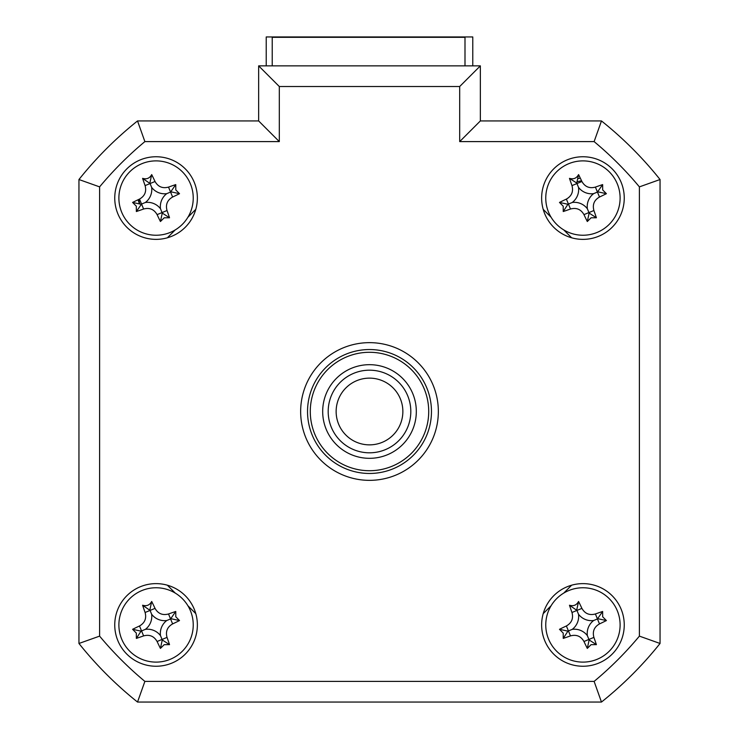 <?xml version="1.0" encoding="UTF-8"?>
<svg xmlns="http://www.w3.org/2000/svg" width="739" height="739" viewBox="0 0 739 739"><rect width="100%" height="100%" fill="white"/><g stroke="black" fill="none" stroke-linecap="round" stroke-linejoin="round"><path stroke-width="1.11" d="M266.225 65.863L266.225 36.95L472.775 36.95L472.775 65.863M114.748 624.935A41.31 41.31 0 0 0 156.058 666.245A41.31 41.31 0 0 0 197.368 624.935A41.31 41.31 0 0 0 156.058 583.625A41.31 41.31 0 0 0 114.748 624.935M541.632 624.935A41.31 41.31 0 0 0 582.942 666.245A41.31 41.31 0 0 0 624.252 624.935A41.31 41.31 0 0 0 582.942 583.625A41.31 41.31 0 0 0 541.632 624.935M541.632 198.061A41.31 41.31 0 0 0 582.942 239.371A41.31 41.31 0 0 0 624.252 198.061A41.31 41.31 0 0 0 582.942 156.751A41.31 41.31 0 0 0 541.632 198.061M114.748 198.061A41.31 41.31 0 0 0 156.058 239.371A41.31 41.31 0 0 0 197.368 198.061A41.31 41.31 0 0 0 156.058 156.751A41.31 41.31 0 0 0 114.748 198.061M300.653 411.503A68.847 68.847 0 0 0 369.5 480.35A68.847 68.847 0 0 0 438.347 411.503A68.847 68.847 0 0 0 369.5 342.647A68.847 68.847 0 0 0 300.653 411.503M639.392 636.122L660.047 643.475L660.047 179.522A371.791 371.791 0 0 0 601.472 120.947A371.791 371.791 0 0 1 660.047 179.522L660.047 643.475A371.791 371.791 0 0 1 601.472 702.05L137.528 702.05L144.881 681.395L594.119 681.395A351.136 351.136 0 0 0 639.392 636.122L639.392 186.875A351.136 351.136 0 0 0 594.119 141.602L459.695 141.602L459.695 86.518L480.35 65.863L480.35 120.947L601.472 120.947L594.119 141.602M459.695 86.518L279.305 86.518L279.305 141.602L144.881 141.602L137.528 120.947L258.65 120.947L258.65 65.863L480.35 65.863L480.35 120.947L459.695 141.602M279.305 141.602L258.65 120.947L258.65 65.863L279.305 86.518M78.953 643.475L78.953 179.522A371.791 371.791 0 0 1 137.528 120.947A371.791 371.791 0 0 0 78.953 179.522L99.608 186.875L99.608 636.122L78.953 643.475A371.791 371.791 0 0 0 137.528 702.05A371.791 371.791 0 0 1 78.953 643.475M195.798 209.349L187.918 217.238M175.235 229.912L167.356 237.801M167.356 585.196L175.235 593.084M187.918 605.768L195.798 613.647M543.202 613.647L551.082 605.768M563.765 593.084L571.644 585.196M571.644 237.801L563.765 229.912M551.082 217.238L543.202 209.349M660.047 643.475A371.791 371.791 0 0 1 601.472 702.05L594.119 681.395M660.047 179.522L639.392 186.875M581.621 180.898A17.209 17.209 0 0 0 577.205 181.831M138.895 199.373A17.209 17.209 0 0 0 139.828 203.788M604.881 699.297A371.791 371.791 0 0 0 657.294 646.884M464.997 65.863L464.997 37.319L272.22 37.319L272.22 65.863M591.089 217.793L587.302 221.524A94.075 25.93 -112.4 0 1 583.967 214.624C580.919 209.303 576.429 207.437 570.48 209.017A94.075 25.93 157.6 0 1 563.238 211.53L563.21 206.209L559.478 202.431A94.075 25.93 -22.4 0 1 566.379 199.096C571.69 196.047 573.556 191.549 571.977 185.6A94.075 25.93 -112.4 0 1 569.473 178.358C573.519 179.549 576.549 178.293 578.572 174.598A94.075 25.93 67.6 0 1 581.907 181.498C584.955 186.819 589.454 188.685 595.394 187.106A94.075 25.93 -22.4 0 1 602.645 184.593L602.664 189.914L606.405 193.692A94.075 25.93 157.6 0 1 599.495 197.027C594.184 200.075 592.318 204.574 593.897 210.523A94.075 25.93 67.6 0 1 596.401 217.765L591.089 217.793M587.357 208.749A16.23 16.23 0 0 1 593.629 193.646A16.23 16.23 0 0 1 578.517 187.373A16.23 16.23 0 0 1 572.245 202.477A16.23 16.23 0 0 1 587.357 208.749L589.14 213.081L587.302 221.524M548.578 212.259A37.181 37.181 0 0 0 597.13 232.425A37.181 37.181 0 0 0 617.296 183.863A37.181 37.181 0 0 0 568.744 163.698A37.181 37.181 0 0 0 548.578 212.259M578.572 174.598L576.734 183.041L569.473 178.358M576.734 183.041L576.947 183.549L581.907 181.498M572.245 202.477L567.921 204.269L559.478 202.431M578.517 187.373L576.947 183.549L571.977 185.6M593.629 193.646L597.445 192.066L595.394 187.106M602.645 184.593L597.445 192.066L599.495 197.027M597.953 191.854L606.405 193.692M589.14 213.081L596.401 217.765M567.921 204.269L563.238 211.53M660.047 598.692L660.047 224.305M578.157 178.607A20.036 20.036 0 0 1 580.337 178.191M139.329 203.613L138.073 199.77M164.215 644.667L160.428 648.399A94.075 25.93 -112.4 0 1 157.093 641.498C154.045 636.177 149.546 634.311 143.606 635.891A94.075 25.93 157.6 0 1 136.355 638.404L136.336 633.092L132.595 629.305A94.075 25.93 -22.4 0 1 139.505 625.97C144.816 622.922 146.682 618.423 145.103 612.483A94.075 25.93 -112.4 0 1 142.599 605.232C146.636 606.423 149.675 605.167 151.698 601.472A94.075 25.93 67.6 0 1 155.033 608.382C158.081 613.693 162.571 615.559 168.52 613.98A94.075 25.93 -22.4 0 1 175.762 611.467L175.79 616.788L179.522 620.566A94.075 25.93 157.6 0 1 172.621 623.91C167.31 626.949 165.444 631.448 167.023 637.397A94.075 25.93 67.6 0 1 169.527 644.639L164.215 644.667M160.483 635.632A16.23 16.23 0 0 1 166.755 620.52A16.23 16.23 0 0 1 151.643 614.248A16.23 16.23 0 0 1 145.371 629.351A16.23 16.23 0 0 1 160.483 635.632L162.266 639.956L160.428 648.399M121.704 639.133A37.181 37.181 0 0 0 170.256 659.299A37.181 37.181 0 0 0 190.422 610.737A37.181 37.181 0 0 0 141.87 590.572A37.181 37.181 0 0 0 121.704 639.133M145.371 629.351L141.047 631.143L132.595 629.305M151.643 614.248L150.072 610.432L145.103 612.483M142.599 605.232L150.072 610.432L155.033 608.382M149.86 609.915L151.698 601.472M166.755 620.52L170.57 618.94L168.52 613.98M175.762 611.467L170.57 618.94L172.621 623.91M171.078 618.728L179.522 620.566M162.266 639.956L169.527 644.639M141.047 631.143L136.355 638.404M310.288 411.503A59.212 59.212 0 0 0 369.5 470.715A59.212 59.212 0 0 0 428.712 411.503A59.212 59.212 0 0 0 369.5 352.291A59.212 59.212 0 0 0 310.288 411.503M431.465 411.503A61.965 61.965 0 0 1 369.5 473.468A61.965 61.965 0 0 1 307.535 411.503A61.965 61.965 0 0 1 369.5 349.538A61.965 61.965 0 0 1 431.465 411.503M322.684 411.503A46.816 46.816 0 0 1 369.5 364.678A46.816 46.816 0 0 1 416.316 411.503A46.816 46.816 0 0 1 369.5 458.319A46.816 46.816 0 0 1 322.684 411.503M591.089 644.667L587.302 648.399A94.075 25.93 -112.4 0 1 583.967 641.498C580.919 636.177 576.429 634.311 570.48 635.891A94.075 25.93 157.6 0 1 563.238 638.404L563.21 633.092L559.478 629.305A94.075 25.93 -22.4 0 1 566.379 625.97C571.69 622.922 573.556 618.423 571.977 612.483A94.075 25.93 -112.4 0 1 569.473 605.232C573.519 606.423 576.549 605.167 578.572 601.472A94.075 25.93 67.6 0 1 581.907 608.382C584.955 613.693 589.454 615.559 595.394 613.98A94.075 25.93 -22.4 0 1 602.645 611.467L602.664 616.788L606.405 620.566A94.075 25.93 157.6 0 1 599.495 623.91C594.184 626.949 592.318 631.448 593.897 637.397A94.075 25.93 67.6 0 1 596.401 644.639L591.089 644.667M587.357 635.632A16.23 16.23 0 0 1 593.629 620.52A16.23 16.23 0 0 1 578.517 614.248A16.23 16.23 0 0 1 572.245 629.351A16.23 16.23 0 0 1 587.357 635.632L589.14 639.956L587.302 648.399M548.578 639.133A37.181 37.181 0 0 0 597.13 659.299A37.181 37.181 0 0 0 617.296 610.737A37.181 37.181 0 0 0 568.744 590.572A37.181 37.181 0 0 0 548.578 639.133M572.245 629.351L567.921 631.143L559.478 629.305M578.517 614.248L576.947 610.432L571.977 612.483M569.473 605.232L576.947 610.432L581.907 608.382M576.734 609.915L578.572 601.472M593.629 620.52L597.445 618.94L595.394 613.98M602.645 611.467L597.445 618.94L599.495 623.91M597.953 618.728L606.405 620.566M589.14 639.956L596.401 644.639M567.921 631.143L563.238 638.404M164.215 217.793L160.428 221.524A94.075 25.93 -112.4 0 1 157.093 214.624C154.045 209.303 149.546 207.437 143.606 209.017A94.075 25.93 157.6 0 1 136.355 211.53L136.336 206.209L132.595 202.431A94.075 25.93 -22.4 0 1 139.505 199.096C144.816 196.047 146.682 191.549 145.103 185.6A94.075 25.93 -112.4 0 1 142.599 178.358C146.636 179.549 149.675 178.293 151.698 174.598A94.075 25.93 67.6 0 1 155.033 181.498C158.081 186.819 162.571 188.685 168.52 187.106A94.075 25.93 -22.4 0 1 175.762 184.593L175.79 189.914L179.522 193.692A94.075 25.93 157.6 0 1 172.621 197.027C167.31 200.075 165.444 204.574 167.023 210.523A94.075 25.93 67.6 0 1 169.527 217.765L164.215 217.793M160.483 208.749A16.23 16.23 0 0 1 166.755 193.646A16.23 16.23 0 0 1 151.643 187.373A16.23 16.23 0 0 1 145.371 202.477A16.23 16.23 0 0 1 160.483 208.749L162.266 213.081L160.428 221.524M121.704 212.259A37.181 37.181 0 0 0 170.256 232.425A37.181 37.181 0 0 0 190.422 183.863A37.181 37.181 0 0 0 141.87 163.698A37.181 37.181 0 0 0 121.704 212.259M145.371 202.477L141.555 204.056L139.505 199.096M151.643 187.373L150.072 183.549L145.103 185.6M142.599 178.358L150.072 183.549L155.033 181.498M149.86 183.041L151.698 174.598M166.755 193.646L170.57 192.066L168.52 187.106M175.762 184.593L170.57 192.066L172.621 197.027M171.078 191.854L179.522 193.692M162.266 213.081L169.527 217.765M136.355 211.53L141.555 204.056L143.606 209.017M141.047 204.269L132.595 202.431M354.655 441.377A33.357 33.357 0 0 0 399.374 426.338A33.357 33.357 0 0 0 384.345 381.62A33.357 33.357 0 0 0 339.626 396.658A33.357 33.357 0 0 0 354.655 441.377M387.873 374.497A41.31 41.31 0 0 1 406.496 429.876A41.31 41.31 0 0 1 351.127 448.499A41.31 41.31 0 0 1 332.504 393.12A41.31 41.31 0 0 1 387.873 374.497M99.608 636.122A351.136 351.136 0 0 0 144.881 681.395M144.881 141.602A351.136 351.136 0 0 0 99.608 186.875M570.48 209.017L566.379 199.096M583.967 214.624L593.897 210.523M143.606 635.891L139.505 625.97M157.093 641.498L167.023 637.397M570.48 635.891L566.379 625.97M583.967 641.498L593.897 637.397M157.093 214.624L167.023 210.523"/></g></svg>
